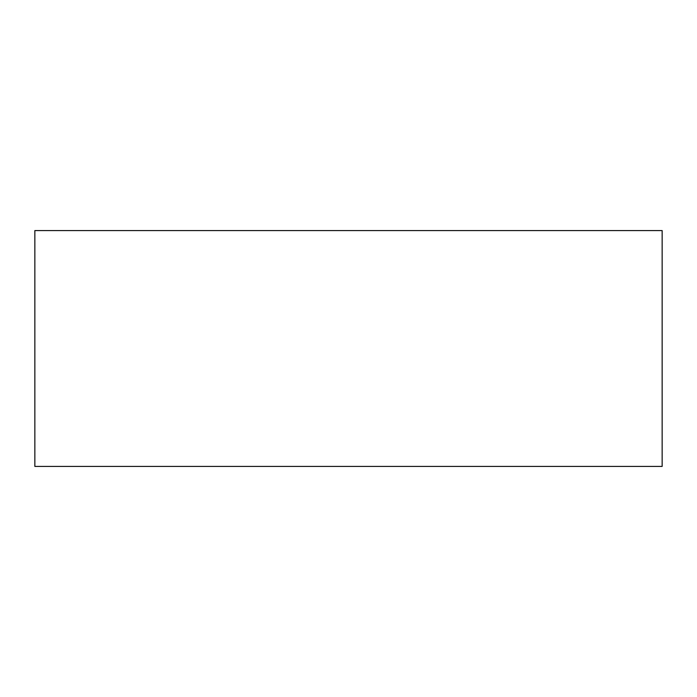 <?xml version="1.0" encoding="UTF-8"?>
<svg xmlns="http://www.w3.org/2000/svg" width="697" height="697" viewBox="0 0 697 697"><rect width="100%" height="100%" fill="white"/><g stroke="black" fill="none" stroke-linecap="round" stroke-linejoin="round"><path stroke-width="1.05" d="M662.15 284.672L662.15 412.328M662.15 230.585L662.15 466.415L34.85 466.415L34.85 230.585L662.15 230.585"/></g></svg>
